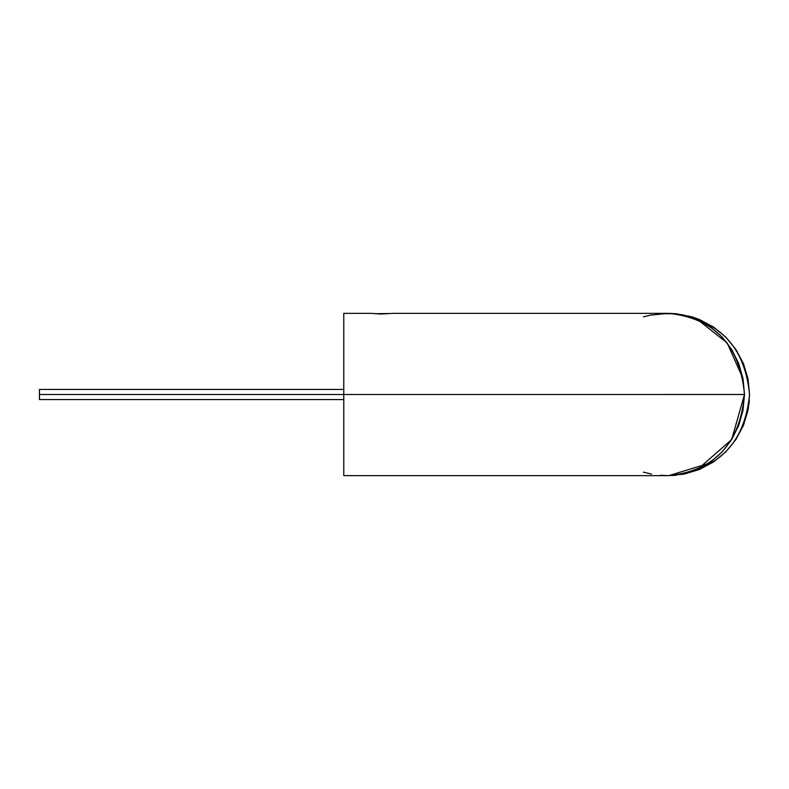 <?xml version="1.0" encoding="UTF-8"?>
<svg xmlns="http://www.w3.org/2000/svg" width="789" height="789" viewBox="0 0 789 789"><rect width="100%" height="100%" fill="white"/><g stroke="black" fill="none" stroke-linecap="round" stroke-linejoin="round"><path stroke-width="1.18" d="M391.186 313.44L381.817 313.983L372.447 313.44M748.268 408.85L749.55 394.5L747.992 410.329L743.376 425.557L735.871 439.591L725.781 451.88L713.483 461.979L699.448 469.475L684.231 474.09L668.391 475.659L683.235 474.09L697.515 469.475L710.662 461.979L722.191 451.88L731.659 439.591L738.682 425.557L743.011 410.329L744.481 394.49L343.777 394.5L343.777 475.659L343.777 314.91M651.576 474.09L643.37 472.157M371.678 313.341L343.777 313.341L343.777 394.5L744.481 394.5C739.964 443.793 714.607 470.846 668.391 475.659L660.442 475.264M699.448 469.475L713.483 461.979L725.781 451.88M660.442 313.736L676.351 313.736L691.953 316.843L699.448 319.525L713.483 327.021L725.781 337.12L735.871 349.409L743.376 363.443L747.992 378.671L743.376 363.443L735.871 349.409L725.781 337.12L713.483 327.021L699.448 319.525L691.953 316.843L676.351 313.736L668.391 313.341C714.607 318.154 739.964 345.207 744.481 394.5L743.011 378.671L738.682 363.443L731.659 349.409L722.191 337.12L710.662 327.021L697.515 319.525L683.235 314.91L668.391 313.341C717.684 318.154 744.737 345.207 749.55 394.5L747.992 378.671L749.55 394.5C744.737 443.793 717.684 470.846 668.391 475.659L676.351 475.264M390.249 313.539L374.637 313.667M742.991 378.533L727.162 342.959L697.515 319.525L710.662 327.021M643.37 316.843L651.576 314.91M380.091 313.963L377.941 313.884M744.481 394.372L743.021 378.7M749.323 400.506L748.939 404.451M713.483 461.979L668.628 475.659M697.515 469.475L731.65 439.601L744.481 394.53M39.45 394.5L39.45 399.569L39.45 389.431L39.45 394.5L343.777 394.5L39.45 394.5M668.391 475.659L343.777 475.659M652.237 314.969L668.391 313.341L391.965 313.341M39.45 399.569L343.777 399.569M39.45 389.431L343.777 389.431"/></g></svg>

